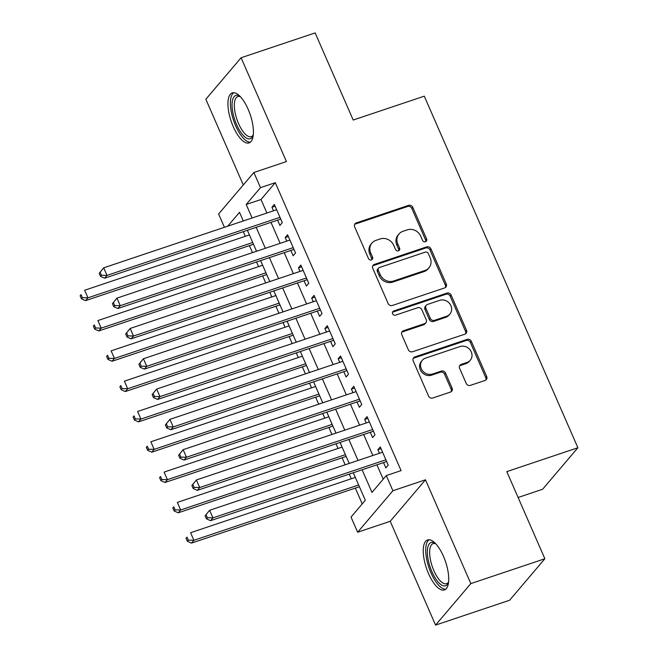 <?xml version="1.0" encoding="UTF-8"?>
<svg xmlns="http://www.w3.org/2000/svg" width="658" height="658" viewBox="0 0 658 658"><rect width="100%" height="100%" fill="white"/><g stroke="black" fill="none" stroke-linecap="round" stroke-linejoin="round"><path stroke-width="0.99" d="M425.479 241.733A2.319 2.089 40.3 0 0 426.606 238.969L412.796 207.36A3.323 2.986 40.3 0 0 408.593 205.362L356.266 222.93A3.323 2.986 40.3 0 0 354.662 226.878L368.464 258.487A2.319 2.089 40.3 0 0 372.272 259.31A2.319 2.089 40.3 0 0 372.535 257.122L370.75 253.034A10.618 9.566 40.3 0 1 371.959 243.032A10.618 9.566 40.3 0 1 375.891 240.392L380.258 238.928A10.618 9.566 40.3 0 1 393.714 245.319L395.499 249.415A2.319 2.089 40.3 0 0 399.307 250.237A2.319 2.089 40.3 0 0 399.571 248.05L397.786 243.954A10.618 9.566 40.3 0 1 398.995 233.96A10.618 9.566 40.3 0 1 402.926 231.312L407.286 229.848A10.618 9.566 40.3 0 1 420.75 236.247L422.535 240.334A2.319 2.089 40.3 0 0 425.479 241.733M425.751 241.626A2.319 2.089 40.3 0 0 425.652 240.088L411.842 208.479A3.323 2.986 40.3 0 0 407.639 206.48L355.312 224.049A3.323 2.986 40.3 0 0 354.637 224.386M371.68 259.778A2.319 2.089 40.3 0 0 371.581 258.24L369.796 254.153L370.75 253.034M398.715 250.698A2.319 2.089 40.3 0 0 398.616 249.168L396.832 245.08L397.786 243.954M443.418 556.207A26.369 10.084 -108.6 0 0 427.593 539.947A26.369 10.084 -108.6 0 0 428.555 573.702A26.369 10.084 -108.6 0 0 444.38 589.955A26.369 10.084 -108.6 0 0 443.418 556.207M248.107 109.154A26.369 10.084 -108.6 0 0 232.282 92.901A26.369 10.084 -108.6 0 0 233.245 126.657A26.369 10.084 -108.6 0 0 249.069 142.909A26.369 10.084 -108.6 0 0 248.107 109.154M466.193 383.367A3.323 2.986 40.3 0 0 470.396 385.366L485.078 380.439A3.323 2.986 40.3 0 0 486.69 376.483L471.35 341.379A3.323 2.986 40.3 0 0 467.147 339.38L414.82 356.949A3.323 2.986 40.3 0 0 413.208 360.905L428.547 396.009A3.323 2.986 40.3 0 0 432.75 398.008L450.483 392.053A3.323 2.986 40.3 0 0 452.095 388.097L445.532 373.078A3.323 2.986 40.3 0 0 441.321 371.079L432.528 374.032A8.875 7.995 40.3 0 1 422.37 370.561A8.875 7.995 40.3 0 1 422.288 360.321A8.875 7.995 40.3 0 1 425.578 358.116L460.024 346.552A8.875 7.995 40.3 0 1 470.182 350.015A8.875 7.995 40.3 0 1 470.264 360.255A8.875 7.995 40.3 0 1 466.974 362.468L461.233 364.392A3.323 2.986 40.3 0 0 459.629 368.34L466.193 383.367M544.865 558.749L509.613 600.244L435.571 625.1L470.824 583.605L544.865 558.749L506.8 471.613L577.88 447.744L424.278 96.175L353.198 120.036L315.133 32.9L241.091 57.756L286.444 161.564L253.865 172.503L260.486 187.653L275.291 182.685L401.084 470.61L386.279 475.578L392.9 490.736L357.648 532.232L351.027 517.081L365.313 500.253L353.297 472.748M470.824 583.605L425.479 479.797L392.9 490.736M444.66 287.916A3.323 2.986 40.3 0 0 446.264 283.968L430.932 248.864A3.323 2.986 40.3 0 0 426.721 246.865L374.394 264.426A3.323 2.986 40.3 0 0 372.79 268.382L388.13 303.486A3.323 2.986 40.3 0 0 392.332 305.485L444.66 287.916M451.141 295.121L466.481 330.226A3.323 2.986 40.3 0 1 464.869 334.174L412.541 351.742A3.323 2.986 40.3 0 1 408.338 349.743L401.775 334.725A3.323 2.986 40.3 0 1 403.379 330.768L424.599 323.646A3.323 2.986 40.3 0 0 426.211 319.698L421.852 309.729A3.323 2.986 40.3 0 0 417.649 307.73L395.557 315.149A2.319 2.089 40.3 0 1 392.875 311.563A2.319 2.089 40.3 0 1 393.739 310.979L446.93 293.123A3.323 2.986 40.3 0 1 451.141 295.121L450.187 296.24L465.527 331.344L466.481 330.226M241.091 57.756L205.839 99.251L243.279 184.956M277.586 220.134L279.905 225.439L282.29 222.634L274.345 204.449L271.96 207.254L273.514 210.815M290.828 250.443L293.147 255.748L295.532 252.943L287.587 234.758L285.202 237.563L286.756 241.116M304.07 280.752L306.389 286.057L308.775 283.253L300.829 265.067L298.444 267.872L299.999 271.425M317.312 311.061L319.632 316.366L322.009 313.562L314.063 295.376L311.686 298.181L313.241 301.734M330.555 341.37L332.874 346.676L335.251 343.871L327.306 325.685L324.929 328.49L326.483 332.043M343.797 371.68L346.116 376.985L348.493 374.18L340.548 355.994L338.171 358.799L339.725 362.352M357.039 401.989L359.35 407.286L361.736 404.489L353.79 386.304L351.413 389.108L352.959 392.661M370.281 432.298L372.593 437.595L374.978 434.79L367.032 416.613L364.647 419.409L366.202 422.971M275.291 182.685L261.004 199.506L266.909 213.028M270.981 222.355L280.152 243.337M284.223 252.664L293.394 273.646M297.465 282.973L306.636 303.955M310.708 313.282L319.878 334.264M323.95 343.583L333.113 364.573M337.192 373.892L346.355 394.882M350.434 404.201L359.597 425.183M363.677 434.51L372.839 455.492M376.911 464.819L383.203 479.205M383.524 462.599L385.835 467.904L388.22 465.099L380.275 446.914L377.889 449.718L379.444 453.28M243.304 231.649L245.335 236.304M249.415 245.631L252.475 252.631M256.546 261.958L258.578 266.613M262.657 275.941L265.709 282.94M269.788 292.267L271.82 296.923M275.891 306.25L278.951 313.249M283.03 322.568L285.062 327.232M289.133 336.551L292.193 343.558M296.264 352.877L298.304 357.541M302.376 366.86L305.435 373.859M309.507 383.186L311.547 387.842M315.618 397.169L318.678 404.168M322.749 413.495L324.789 418.151M328.86 427.478L331.92 434.477M335.991 443.805L338.031 448.46M342.102 457.787L345.162 464.787M349.234 474.114L351.265 478.769M355.345 488.096L362.237 503.88M243.115 220.553L242.572 221.203M518.101 497.481L542.628 489.248L577.88 447.744M425.479 479.797L390.227 521.292L435.571 625.1M390.227 521.292L357.648 532.232M224.419 227.29L218.612 213.998L253.865 172.503M362.106 469.787L371.984 492.406L386.279 475.578M260.486 187.653L246.191 204.474L252.104 218.004M256.176 227.323L265.347 248.313M269.418 257.632L278.581 278.614M282.66 287.941L291.823 308.923M295.903 318.25L305.065 339.232M309.145 348.559L318.308 369.541M322.379 378.868L331.55 399.85M335.621 409.177L344.792 430.159M348.863 439.486L358.034 460.468M243.296 220.956L239.52 212.328L227.758 226.171M349.225 463.421L340.054 442.439M335.983 433.112L326.812 412.13M322.741 402.803L313.578 381.821M309.499 372.502L300.336 351.512M296.256 342.193L287.094 321.211M283.022 311.884L273.851 290.902M269.78 281.575L260.609 260.593M256.538 251.266L247.367 230.284M261.004 199.506L246.191 204.474M271.96 207.254L275.11 206.201M285.202 237.563L288.352 236.51M298.444 267.872L301.586 266.819M311.686 298.181L314.828 297.128M324.929 328.49L328.071 327.429M338.171 358.799L341.313 357.738M351.413 389.108L354.555 388.047M364.647 419.409L367.797 418.356M377.889 449.718L381.04 448.666M398.995 233.96L398.041 235.079A10.618 9.566 40.3 0 0 396.832 245.08M371.959 243.032L371.005 244.151A10.618 9.566 40.3 0 0 369.796 254.153M445.334 287.587A3.323 2.986 40.3 0 0 445.31 285.087L429.978 249.982A3.323 2.986 40.3 0 0 425.767 247.984L373.44 265.552A3.323 2.986 40.3 0 0 372.765 265.881M428.292 253.503A2.319 2.089 40.3 0 0 425.348 252.104L379.411 267.518A2.319 2.089 40.3 0 0 378.292 270.29L380.176 274.6A10.618 9.566 40.3 0 0 393.632 280.999L425.027 270.454A10.618 9.566 40.3 0 0 428.967 267.814A10.618 9.566 40.3 0 0 430.176 257.813L428.292 253.503M378.556 268.102L377.602 269.221A2.319 2.089 40.3 0 0 377.338 271.409L378.292 270.29M428.967 267.814L428.013 268.933A10.618 9.566 40.3 0 1 424.081 271.581L392.686 282.118A10.618 9.566 40.3 0 1 379.222 275.718L377.338 271.409M465.543 333.845A3.323 2.986 40.3 0 0 465.527 331.344M425.833 322.823L424.879 323.942A3.323 2.986 40.3 0 1 423.645 324.764L402.425 331.895A3.323 2.986 40.3 0 0 401.75 332.224M450.187 296.24A3.323 2.986 40.3 0 0 445.984 294.241L392.785 312.106A2.319 2.089 40.3 0 0 392.513 312.221M446.626 316.251A8.875 7.995 40.3 0 0 449.908 314.047A8.875 7.995 40.3 0 0 449.825 303.807A8.875 7.995 40.3 0 0 439.667 300.336L427.535 304.415A3.323 2.986 40.3 0 0 425.923 308.363L430.283 318.332A3.323 2.986 40.3 0 0 434.486 320.331L446.626 316.251L445.672 317.378A8.875 7.995 40.3 0 0 448.962 315.166L449.908 314.047M426.302 305.238L425.348 306.357A3.323 2.986 40.3 0 0 424.969 309.482L425.923 308.363M445.672 317.378L433.532 321.449A3.323 2.986 40.3 0 1 429.329 319.451L424.969 309.482M470.264 360.255L469.319 361.374A8.875 7.995 40.3 0 1 466.029 363.586L460.287 365.511A3.323 2.986 40.3 0 0 459.605 365.848M422.288 360.321L421.334 361.448A8.875 7.995 40.3 0 0 421.416 371.68A8.875 7.995 40.3 0 0 431.574 375.15L432.528 374.032M451.166 391.724A3.323 2.986 40.3 0 0 451.141 389.223L444.578 374.196A3.323 2.986 40.3 0 0 440.375 372.198L431.574 375.15M485.752 380.11A3.323 2.986 40.3 0 0 485.736 377.61L470.396 342.505A3.323 2.986 40.3 0 0 466.193 340.507L413.866 358.075A3.323 2.986 40.3 0 0 413.191 358.404M249.407 234.939L84.643 290.252L87.958 297.827L85.573 300.632L253.478 244.266M82.398 297.687L81.074 294.661L80.12 295.779L81.444 298.814L82.398 297.687L87.958 297.827L252.713 242.514M80.12 295.779L81.074 294.661M85.573 300.632L81.444 298.814M99.177 273.35L100.501 276.385L101.455 275.258L100.131 272.231L99.177 273.35L103.701 267.822L276.664 209.754M100.131 272.231L103.701 267.822L107.015 275.398L104.63 278.202L279.963 219.344A3.38 3.043 40.3 0 1 280.785 219.188M279.971 217.329L107.015 275.398L101.455 275.258M100.501 276.385L104.63 278.202M253.223 135.285A22.824 8.727 71.4 0 1 253.083 135.655A22.824 8.727 71.4 0 1 236.617 124.683A22.824 8.727 71.4 0 1 232.184 102.122A22.824 8.727 71.4 0 1 239.857 96.265A22.824 8.727 71.4 0 1 240.195 96.479M240.441 96.742A21.13 8.085 -108.6 0 0 237.801 96.578A21.13 8.085 -108.6 0 0 238.574 123.622A21.13 8.085 -108.6 0 0 251.257 136.65A21.13 8.085 -108.6 0 0 253.264 134.923M233.812 92.704A26.205 10.026 -108.6 0 0 235.663 125.801A26.205 10.026 -108.6 0 0 250.41 142.144M448.534 582.33A22.824 8.727 71.4 0 1 448.394 582.7A22.824 8.727 71.4 0 1 435.506 578.481A22.824 8.727 71.4 0 1 427.404 550.228A22.824 8.727 71.4 0 1 435.168 543.311A22.824 8.727 71.4 0 1 435.506 543.524M435.752 543.788A21.13 8.085 -108.6 0 0 433.112 543.623A21.13 8.085 -108.6 0 0 429.69 550.762A21.13 8.085 -108.6 0 0 435.168 573.389A21.13 8.085 -108.6 0 0 446.56 583.695A21.13 8.085 -108.6 0 0 448.575 581.968M429.123 539.749A26.205 10.026 -108.6 0 0 425.775 548.163A26.205 10.026 -108.6 0 0 432.026 575.125A26.205 10.026 -108.6 0 0 445.721 589.19M262.641 265.248L97.886 320.561L101.2 328.136L98.815 330.941L266.72 274.575M95.64 327.997L94.316 324.97L93.362 326.088L94.686 329.115L95.64 327.997L101.2 328.136L265.955 272.823M93.362 326.088L94.316 324.97M98.815 330.941L94.686 329.115M275.883 295.557L111.128 350.87L114.443 358.446L112.057 361.25L279.963 304.884M108.883 358.306L107.558 355.279L106.604 356.397L107.928 359.424L108.883 358.306L114.443 358.446L279.198 303.132M106.604 356.397L107.558 355.279M112.057 361.25L107.928 359.424M289.125 325.866L124.37 381.179L127.685 388.755L125.3 391.559L293.205 335.185M122.125 388.615L120.801 385.58L119.846 386.707L121.171 389.733L122.125 388.615L127.685 388.755L292.44 333.441M119.846 386.707L120.801 385.58M125.3 391.559L121.171 389.733M302.367 356.175L137.612 411.489L140.919 419.064L138.542 421.868L306.439 365.494M135.367 418.924L134.043 415.889L133.089 417.016L134.413 420.043L135.367 418.924L140.919 419.064L305.682 363.751M133.089 417.016L134.043 415.889M138.542 421.868L134.413 420.043M112.419 303.659L113.744 306.686L114.698 305.567L113.373 302.54L112.419 303.659L116.943 298.132L289.898 240.063M113.373 302.54L116.943 298.132L120.258 305.707L117.872 308.512L293.197 249.653A3.38 3.043 40.3 0 1 294.019 249.497M293.213 247.638L120.258 305.707L114.698 305.567M113.744 306.686L117.872 308.512M125.662 333.968L126.986 336.995L127.94 335.876L126.616 332.841L125.662 333.968L130.185 328.441L303.141 270.372M126.616 332.841L130.185 328.441L133.492 336.016L131.115 338.821L306.439 279.954A3.38 3.043 40.3 0 1 307.261 279.806M306.455 277.947L133.492 336.016L127.94 335.876M126.986 336.995L131.115 338.821M138.904 364.277L140.228 367.304L141.182 366.185L139.858 363.15L138.904 364.277L143.428 358.75L316.383 300.681M139.858 363.15L143.428 358.75L146.734 366.325L144.357 369.13L319.681 310.263A3.38 3.043 40.3 0 1 320.504 310.107M319.698 308.257L146.734 366.325L141.182 366.185M140.228 367.304L144.357 369.13M152.146 394.586L153.47 397.613L154.424 396.494L153.1 393.459L152.146 394.586L156.67 389.051L329.625 330.99M153.1 393.459L156.67 389.051L159.976 396.634L157.599 399.439L332.923 340.573A3.38 3.043 40.3 0 1 333.746 340.416M332.94 338.566L159.976 396.634L154.424 396.494M153.47 397.613L157.599 399.439M315.61 386.485L150.855 441.789L154.161 449.373L151.784 452.178L319.681 395.803M148.609 449.233L147.285 446.198L146.331 447.325L147.655 450.352L148.609 449.233L154.161 449.373L318.916 394.06M146.331 447.325L147.285 446.198M151.784 452.178L147.655 450.352M165.388 424.887L166.713 427.922L167.658 426.803L166.334 423.768L165.388 424.887L169.912 419.36L342.867 361.3M166.334 423.768L169.912 419.36L173.219 426.943L170.841 429.74L346.166 370.882A3.38 3.043 40.3 0 1 346.988 370.725M346.174 368.875L173.219 426.943L167.658 426.803M166.713 427.922L170.841 429.74M328.852 416.785L164.097 472.099L167.403 479.682L165.026 482.478L332.923 426.113M161.852 479.542L160.527 476.507L159.573 477.626L160.897 480.661L161.852 479.542L167.403 479.682L332.158 424.369M159.573 477.626L160.527 476.507M165.026 482.478L160.897 480.661M178.622 455.196L179.947 458.231L180.901 457.104L179.576 454.078L178.622 455.196L183.154 449.669L356.11 391.609M179.576 454.078L183.154 449.669L186.461 457.244L184.076 460.049L359.408 401.191A3.38 3.043 40.3 0 1 360.23 401.035M359.416 399.184L186.461 457.244L180.901 457.104M179.947 458.231L184.076 460.049M342.094 447.095L177.339 502.408L180.646 509.983L178.269 512.788L346.166 456.422M175.086 509.843L173.761 506.816L172.815 507.935L174.14 510.97L175.086 509.843L180.646 509.983L345.401 454.678M172.815 507.935L173.761 506.816M178.269 512.788L174.14 510.97M191.865 485.505L193.189 488.54L194.143 487.413L192.819 484.387L191.865 485.505L196.388 479.978L369.352 421.91M192.819 484.387L196.388 479.978L199.703 487.553L197.318 490.358L372.65 431.5A3.38 3.043 40.3 0 1 373.473 431.344M372.658 429.493L199.703 487.553L194.143 487.413M193.189 488.54L197.318 490.358M355.336 477.404L190.581 532.717L193.888 540.292L191.503 543.097L359.408 486.731M188.328 540.152L187.004 537.125L186.049 538.244L187.374 541.279L188.328 540.152L193.888 540.292L358.643 484.979M186.049 538.244L187.004 537.125M191.503 543.097L187.374 541.279M205.107 515.814L206.431 518.849L207.385 517.723L206.061 514.696L205.107 515.814L209.631 510.287L382.594 452.219M206.061 514.696L209.631 510.287L212.945 517.862L210.56 520.667L385.892 461.809A3.38 3.043 40.3 0 1 386.715 461.653M385.901 459.802L212.945 517.862L207.385 517.723M206.431 518.849L210.56 520.667M425.652 240.088L426.606 238.969M371.581 258.24L372.535 257.122M398.616 249.168L399.571 248.05M355.312 224.049L356.266 222.93M407.639 206.48L408.593 205.362M411.842 208.479L412.796 207.36M373.44 265.552L374.394 264.426M425.767 247.984L426.721 246.865M429.978 249.982L430.932 248.864M445.31 285.087L446.264 283.968M379.222 275.718L380.176 274.6M392.686 282.118L393.632 280.999M424.081 271.581L425.027 270.454M402.425 331.895L403.379 330.768M423.645 324.764L424.599 323.646M392.785 312.106L393.739 310.979M445.984 294.241L446.93 293.123M429.329 319.451L430.283 318.332M433.532 321.449L434.486 320.331M460.287 365.511L461.233 364.392M466.029 363.586L466.974 362.468M440.375 372.198L441.321 371.079M444.578 374.196L445.532 373.078M451.141 389.223L452.095 388.097M413.866 358.075L414.82 356.949M466.193 340.507L467.147 339.38M470.396 342.505L471.35 341.379M485.736 377.61L486.69 376.483M280.547 218.653L279.963 219.344M293.789 248.954L293.197 249.653M307.031 279.263L306.439 279.954M320.273 309.573L319.681 310.263M333.516 339.882L332.923 340.573M346.75 370.191L346.166 370.882M359.992 400.5L359.408 401.191M373.234 430.809L372.65 431.5M386.476 461.118L385.892 461.809"/></g></svg>
